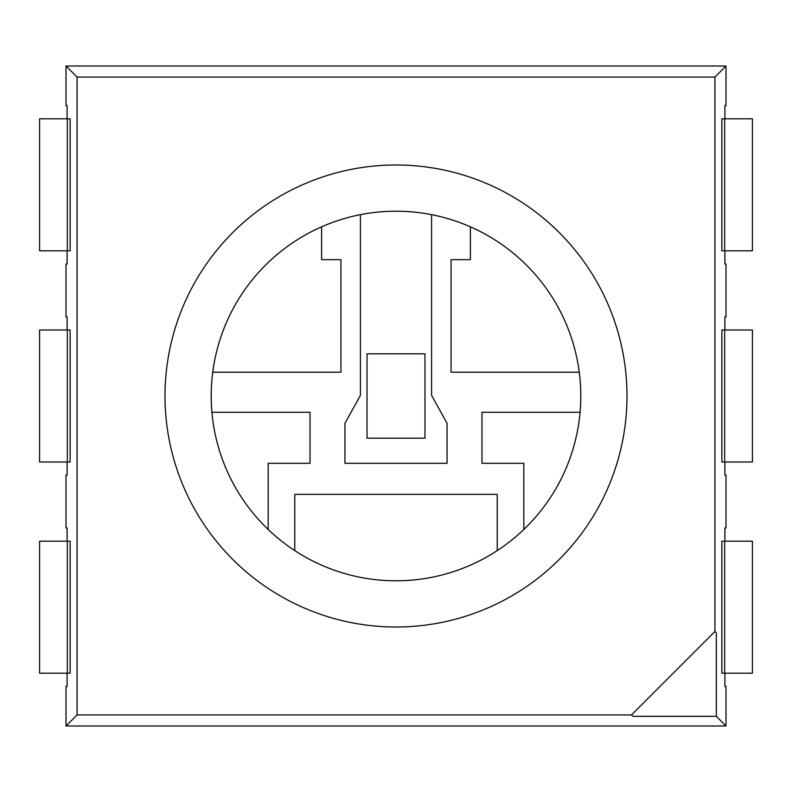 <?xml version="1.0" encoding="UTF-8"?>
<svg xmlns="http://www.w3.org/2000/svg" width="792" height="792" viewBox="0 0 792 792"><rect width="100%" height="100%" fill="white"/><g stroke="black" fill="none" stroke-linecap="round" stroke-linejoin="round"><path stroke-width="1.19" d="M165.003 396A230.997 230.997 0 0 0 396 626.997A230.997 230.997 0 0 0 626.997 396A230.997 230.997 0 0 0 396 165.003A230.997 230.997 0 0 0 165.003 396M211.197 396A184.803 184.803 0 0 0 396 580.803A184.803 184.803 0 0 0 580.803 396A184.803 184.803 0 0 0 396 211.197A184.803 184.803 0 0 0 211.197 396M67.102 462.003L67.102 475.2L66.003 475.2L66.003 527.997L67.102 527.997L67.102 541.203M67.102 250.797L67.102 264.003L66.003 264.003L66.003 316.8L67.102 316.8L67.102 329.997M724.898 118.8L724.898 105.603L725.997 105.603L725.997 66.003L66.003 66.003L66.003 105.603L67.102 105.603L67.102 118.8M724.898 329.997L724.898 316.8L725.997 316.8L725.997 264.003L724.898 264.003L724.898 250.797M724.898 541.203L724.898 527.997L725.997 527.997L725.997 475.2L724.898 475.2L724.898 462.003M67.102 673.2L67.102 686.397L66.003 686.397L66.003 725.997L725.997 725.997L725.997 686.397L724.898 686.397L724.898 673.2M725.997 725.997L716.314 716.314L716.314 632.897L714.928 631.511L714.928 77.072L77.072 77.072L77.072 714.928L66.003 725.997M77.072 77.072L66.003 66.003M70.151 462.003L70.151 329.997L67.32 329.997L67.32 462.003L70.151 462.003M70.151 250.797L70.151 118.8L67.32 118.8L67.32 250.797L70.151 250.797M70.151 673.2L70.151 541.203L67.32 541.203L67.32 673.2L70.151 673.2M721.849 673.2L721.849 541.203L724.68 541.203L724.68 673.2L721.849 673.2M721.849 250.797L721.849 118.8L724.68 118.8L724.68 250.797L721.849 250.797M721.849 462.003L721.849 329.997L724.68 329.997L724.68 462.003L721.849 462.003M714.928 77.072L725.997 66.003M716.314 716.314L632.897 716.314L631.511 714.928L77.072 714.928M714.928 631.511L631.511 714.928M360.409 214.662L360.409 395.366L344.946 423.274L344.946 463.31L447.054 463.31L447.054 423.274L431.59 395.366L431.59 214.662M321.611 226.829L321.611 259.667L340.936 259.667L340.936 372.21L212.741 372.21M211.919 412.286L310.028 412.286L310.028 463.31L268.161 463.31L268.161 529.452M294.782 550.618L294.782 494.357L497.218 494.357L497.218 550.618M580.081 412.286L481.972 412.286L481.972 463.31L523.839 463.31L523.839 529.452M470.389 226.829L470.389 259.667L451.064 259.667L451.064 372.21L579.259 372.21M424.977 438.204L424.977 353.796L367.023 353.796L367.023 438.204L424.977 438.204M752.4 329.997L752.4 462.003L752.4 329.997L724.68 329.997M752.4 462.003L724.68 462.003M752.4 118.8L752.4 250.797L752.4 118.8L724.68 118.8M752.4 250.797L724.68 250.797M752.4 541.203L752.4 673.2L752.4 541.203L724.68 541.203M752.4 673.2L724.68 673.2M39.6 329.997L39.6 462.003L39.6 329.997L67.32 329.997M39.6 462.003L67.32 462.003M39.6 118.8L39.6 250.797L39.6 118.8L67.32 118.8M39.6 250.797L67.32 250.797M39.6 541.203L39.6 673.2L39.6 541.203L67.32 541.203M39.6 673.2L67.32 673.2"/></g></svg>
